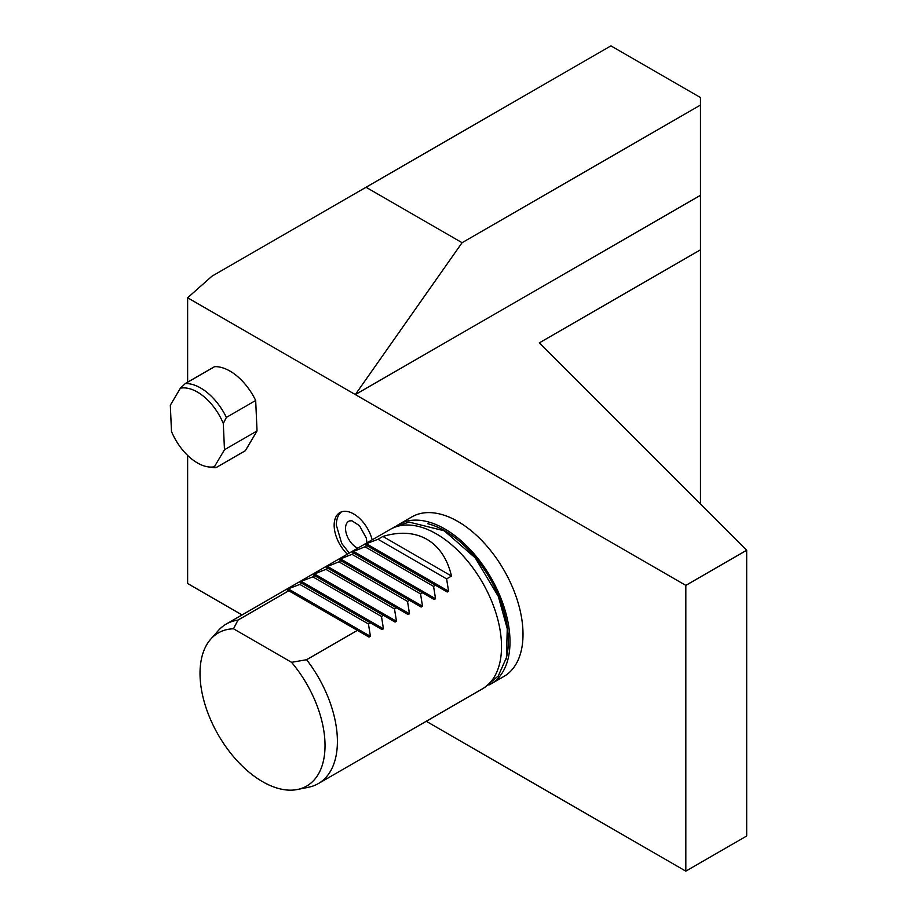 <?xml version="1.0" encoding="UTF-8"?>
<svg xmlns="http://www.w3.org/2000/svg" width="917" height="917" viewBox="0 0 917 917"><rect width="100%" height="100%" fill="white"/><g stroke="black" fill="none" stroke-linecap="round" stroke-linejoin="round"><path stroke-width="1.38" d="M180.408 388.166L170.321 405.211L171.49 431.494A43.386 25.057 -120 0 0 208.342 466.902L212.274 467.429A46.045 26.582 -120 0 0 216.034 467.624L245.343 450.705L257.035 430.956L255.683 400.477A46.045 26.582 -120 0 0 214.578 366.662L185.268 383.581A46.045 26.582 -120 0 1 226.373 417.407L223.301 423.459A43.386 25.057 -120 0 0 180.408 388.166L185.268 383.581M396.832 525.682A92.101 53.175 60 0 1 398.815 524.432L411.836 516.913A92.101 53.175 60 0 1 457.892 521.475A92.101 53.175 60 0 1 518.059 602.641A92.101 53.175 60 0 1 503.937 676.437L490.916 683.956A92.101 53.175 60 0 1 488.841 685.045M347.325 554.166A27.625 15.956 60 0 1 339.875 512.592A27.625 15.956 60 0 1 372.164 539.826M426.256 721.289L685.824 871.15L685.824 585.39L187.63 297.761L187.63 382.217M187.63 455.428L187.63 583.521L242.054 614.94M187.63 297.761L211.93 276.212L366.021 187.251L462.076 242.707L700.473 105.065L700.473 97.546L610.928 45.85L366.021 187.251M462.076 242.707L355.326 394.585L700.473 195.31L700.473 105.065M700.473 504.063L700.473 249.825L539.299 342.878L746.679 550.257L746.679 836.017L685.824 871.15M700.473 249.825L700.473 195.31M746.679 550.257L685.824 585.39M341.422 511.881A27.625 15.956 -120 0 0 340.379 512.912M357.676 548.183A15.692 9.055 60 0 1 345.526 528.421A15.692 9.055 60 0 1 349.469 520.913L351.922 520.776L359.498 525.705L366.284 538.027L366.915 542.853M427.735 523.699A89.797 51.845 60 0 1 444.871 530.874A89.797 51.845 60 0 1 506.001 659.3M398.815 524.432A92.101 53.175 60 0 1 444.871 528.994A92.101 53.175 60 0 1 505.038 610.16A92.101 53.175 60 0 1 490.916 683.956M233.491 628.787L291.549 662.315A88.399 51.031 60 0 1 297.544 789.48A88.399 51.031 60 0 1 218.326 734.987A88.399 51.031 60 0 1 210.75 639.138A88.399 51.031 60 0 1 233.491 628.787L237.984 620.11L288.775 590.777L369.035 637.12L370.422 636.318L368.462 624.007L370.411 622.872L299.848 582.135L301.223 581.332L383.444 628.798L382.057 629.601L370.411 622.872M451.496 576.059C447.393 558.843 439.22 546.601 426.955 539.334C414.541 532.353 399.846 531.39 382.882 536.445L451.496 576.059L446.613 578.879L448.562 591.201L447.187 592.004L364.966 544.538L366.353 543.735L448.562 591.201M382.882 536.445L377.999 539.265L446.613 578.879M377.999 539.265L366.353 543.735M366.926 545.661L364.977 546.784L433.581 586.399L435.541 585.275M364.977 546.784L351.945 552.057L434.165 599.523L435.541 598.721L433.581 586.399M353.905 553.18L351.945 554.315L420.559 593.918L422.519 592.795M351.945 554.315L338.923 559.576L421.132 607.043L422.519 606.24L420.559 593.918M340.872 560.7L338.923 561.834L407.538 601.437L409.486 600.314M338.923 561.834L325.902 567.096L408.111 614.562L409.498 613.76L407.538 601.437M327.85 568.219L325.902 569.354L394.516 608.957L396.465 607.833M325.902 569.354L312.869 574.615L395.089 622.081L396.465 621.279L394.516 608.957M314.829 575.738L312.869 576.873L381.483 616.476L383.444 615.353M312.869 576.873L301.223 581.332M381.483 616.476L383.444 628.798M301.808 583.258L299.848 584.393L368.462 624.007M299.848 584.393L288.202 588.852L286.826 589.654L288.775 590.777M291.549 662.315L306.599 659.724A92.101 53.175 60 0 1 318.337 783.588A92.101 53.175 60 0 1 308.777 787.187L297.544 789.48M210.75 639.138L218.349 630.552A92.101 53.175 60 0 1 226.235 624.076A92.101 53.175 60 0 1 237.984 620.11M306.599 659.724L357.389 630.392M226.235 624.076L390.355 529.327A92.101 53.175 60 0 1 436.4 533.889A92.101 53.175 60 0 1 496.567 615.043A92.101 53.175 60 0 1 482.445 688.839L318.337 783.588M255.683 400.477L226.373 417.407M223.301 423.459L224.47 449.754L214.383 466.787L216.034 467.624M208.342 466.902A43.386 25.057 -120 0 0 214.383 466.787M257.035 430.956L224.47 449.754M353.332 551.255L435.541 598.721M340.299 558.774L422.519 606.24M327.277 566.293L409.498 613.76M314.256 573.813L396.465 621.279M288.202 588.852L370.422 636.318M341.709 511.675C338.235 514.437 336.436 518.884 336.31 525.017L341.697 543.426L349.262 553.043M484.428 687.601L498.286 675.955L506.402 657.661L507.261 628.73L498.344 596.451L475.224 557.857L444.241 530.783L409.12 522.094L395.044 526.622L392.419 528.226"/></g></svg>
